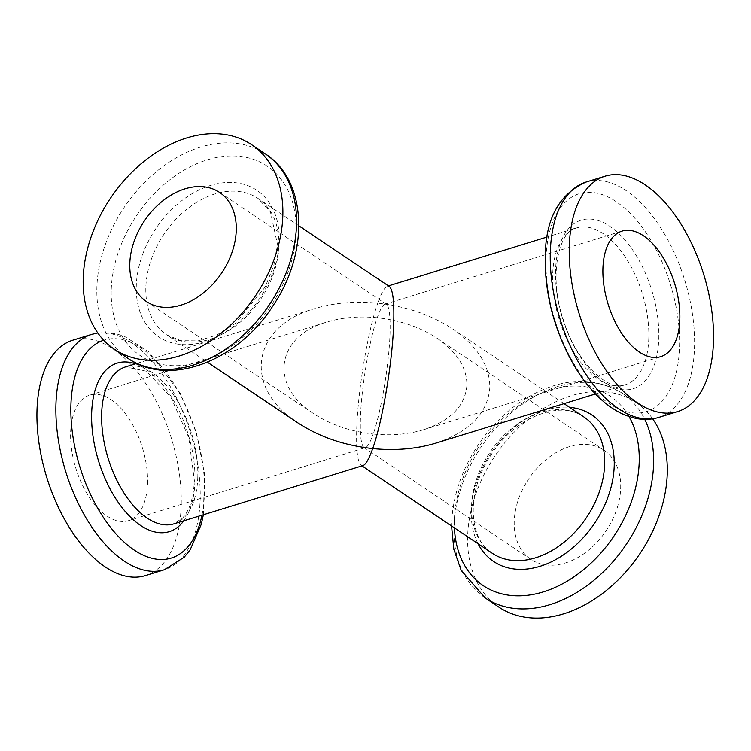 <?xml version="1.0" encoding="UTF-8"?>
<svg xmlns="http://www.w3.org/2000/svg" width="751" height="751" viewBox="0 0 751 751"><rect width="100%" height="100%" fill="white"/><g stroke="black" fill="none" stroke-linecap="round" stroke-linejoin="round"><path stroke-width="0.56" stroke-dasharray="3.75 2.82" d="M377.255 317.739C359.081 315.964 342.249 317.41 326.751 322.095C276.199 336.326 268.999 385.282 313.317 413.463C330.384 424.662 350.341 431.515 373.2 434.04C370.271 442.32 367.68 446.854 365.437 447.643L363.963 447.427C361.1 445.033 359.926 435.242 360.442 418.072C361.362 387.46 369.379 339.64 377.255 317.739C380.184 309.459 382.775 304.925 385.019 304.136L386.493 304.352C389.356 306.746 390.529 316.537 390.013 333.707C389.093 364.319 381.076 412.149 373.2 434.04C391.374 435.815 408.206 434.369 423.705 429.694C450.797 420.607 465.198 405.803 466.897 385.272C466.953 367.783 457.03 352.135 437.138 338.316C420.072 327.126 400.114 320.264 377.255 317.739M147.525 483.682A65.694 34.828 72.9 0 0 129.163 419.011A65.694 34.828 72.9 0 0 89.744 395.12A65.694 34.828 72.9 0 0 75.804 468.155A65.694 34.828 72.9 0 0 128.43 520.678A65.694 34.828 72.9 0 0 147.525 483.682M362.986 465.582L361.147 465.32C357.56 462.316 356.096 450.084 356.744 428.624C357.898 390.36 367.915 330.571 377.762 303.197C355.045 300.982 333.998 302.794 314.622 308.642C251.435 326.441 242.442 387.629 297.837 422.86M620.673 488.394A65.694 46.609 -56.2 0 0 604.029 450.243A65.694 46.609 -56.2 0 0 528.732 478.838A65.694 46.609 -56.2 0 0 530.854 559.354A65.694 46.609 -56.2 0 0 587.582 550.981A65.694 46.609 -56.2 0 0 620.673 488.394M435.833 443.137C469.694 431.787 487.69 413.275 489.821 387.619C489.887 365.765 477.486 346.202 452.618 328.919C431.281 314.932 406.338 306.361 377.762 303.197C381.424 292.852 384.662 287.182 387.469 286.197L389.309 286.469M145.356 575.604A123.173 65.299 72.9 0 0 181.169 506.24A123.173 65.299 72.9 0 0 146.727 384.991A123.173 65.299 72.9 0 0 72.819 340.194M652.666 418.823A123.173 87.398 -56.2 0 0 636.05 402.508A123.173 87.398 -56.2 0 0 494.853 456.12A123.173 87.398 -56.2 0 0 498.842 607.09M197.776 477.608A82.112 43.53 72.9 0 0 174.814 396.772A82.112 43.53 72.9 0 0 125.539 366.91L146.342 371.21L170.749 396.866L188.736 437.42L194.368 480.546C193.739 494.58 191.007 505.507 186.182 513.327L182.831 517.88L173.903 523.851A82.112 43.53 72.9 0 0 197.776 477.608M583.827 416.918A82.112 58.268 -56.2 0 0 489.708 452.665A82.112 58.268 -56.2 0 0 492.356 553.318C468.558 539.349 465.77 492.158 490.854 455.256C515.064 416.458 561.372 399.701 583.827 416.918M648.789 338.626A82.112 43.53 72.9 0 0 625.827 257.8A82.112 43.53 72.9 0 0 576.552 227.929A82.112 43.53 72.9 0 0 559.129 319.222A82.112 43.53 72.9 0 0 624.916 384.878A82.112 43.53 72.9 0 0 648.789 338.626M201.963 515.205A114.039 60.465 72.9 0 0 204.422 493.848A114.039 60.465 72.9 0 0 172.345 381.301A114.039 60.465 72.9 0 0 103.732 340.222M135.424 363.86A88.196 46.759 -107.1 0 1 194.913 481.973A88.196 46.759 -107.1 0 1 183.788 520.809M91.772 334.355A123.173 65.299 -107.1 0 1 165.68 379.152A123.173 65.299 -107.1 0 1 200.123 500.401A123.173 65.299 -107.1 0 1 164.309 569.765M629.009 416.561A114.039 80.92 -56.2 0 0 526.733 400.536A114.039 80.92 -56.2 0 0 454.383 519.42A114.039 80.92 -56.2 0 0 454.421 527.869M478.03 543.705A88.196 62.586 123.8 0 1 471.271 510.248A88.196 62.586 123.8 0 1 569.502 407.314M485.146 597.909A123.173 87.398 123.8 0 1 453.951 526.376A123.173 87.398 123.8 0 1 515.993 409.032A123.173 87.398 123.8 0 1 622.354 393.327A123.173 87.398 123.8 0 1 644.733 419.377M546.033 257.931A114.039 60.465 -107.1 0 1 616.299 201.737A114.039 60.465 -107.1 0 1 679.514 347.45A114.039 60.465 -107.1 0 1 609.249 403.644A114.039 60.465 -107.1 0 1 546.033 257.931M658.777 339.039A88.196 46.759 72.9 0 0 583.715 219.499A88.196 46.759 72.9 0 0 578.993 354.725A88.196 46.759 72.9 0 0 658.777 339.039M586.146 182.014A123.173 65.299 -107.1 0 1 660.054 226.811A123.173 65.299 -107.1 0 1 694.497 348.06A123.173 65.299 -107.1 0 1 658.683 417.434M278.893 246.159A82.112 58.268 -56.2 0 0 258.1 198.471A82.112 58.268 -56.2 0 0 163.971 234.209A82.112 58.268 -56.2 0 0 166.628 334.862A82.112 58.268 -56.2 0 0 237.532 324.394A82.112 58.268 -56.2 0 0 278.893 246.159M128.102 358.462A123.173 87.398 123.8 0 1 96.898 286.92A123.173 87.398 123.8 0 1 158.94 169.576A123.173 87.398 123.8 0 1 265.31 153.871M111.261 289.304A114.039 80.92 123.8 0 1 207.192 159.879A114.039 80.92 123.8 0 1 296.072 232.359A114.039 80.92 123.8 0 1 200.141 361.785A114.039 80.92 123.8 0 1 111.261 289.304M279.184 241.531A88.196 62.586 -56.2 0 0 174.345 206.947A88.196 62.586 -56.2 0 0 169.623 342.174A88.196 62.586 -56.2 0 0 279.184 241.531M128.43 520.678L365.437 447.643M89.744 395.12L326.751 322.095M136.832 363.428L314.622 308.642M604.029 450.243L437.138 338.316M530.854 559.354L363.963 447.427M564.029 403.634L452.618 328.919M362.001 465.892L361.147 465.32M595.468 393.946L624.916 384.878C609.784 392.463 576.158 363.409 563.372 319.832C547.948 275.72 559.176 230.135 576.552 227.929L547.103 237.006M387.469 286.197L388.455 285.896M423.705 429.694L660.711 356.659M385.019 304.136L622.025 231.101M636.05 402.508L622.354 393.327C593.656 376.129 561.926 377.556 527.174 397.617C508.549 408.901 492.6 424.127 479.316 443.297C462.147 468.633 452.919 495.162 451.623 522.865L451.548 525.944M386.493 304.352L219.602 192.425M313.317 413.463L146.426 301.536M298.907 225.835L258.1 198.471L270.426 211.942L277.344 243.822L273.89 265.338L265.187 287.023L235.316 323.437L216.767 335.049L198.057 340.879L180.916 340.691L166.628 334.862L207.436 362.226M97.79 332.956L115.194 333.51L124.262 336.241L148.473 351.571L180.165 393.092L196.311 432.21L204.525 473.628L203.352 514.773"/><path stroke-width="1.13" d="M207.436 362.226L297.837 422.86C319.175 436.847 344.118 445.418 372.693 448.582C369.032 458.927 365.793 464.597 362.986 465.582L173.903 523.851A82.112 43.53 72.9 0 1 108.116 458.194A82.112 43.53 72.9 0 1 125.539 366.91L136.832 363.428M298.907 225.835L389.309 286.469C392.895 289.464 394.359 301.695 393.712 323.165C392.557 361.428 382.541 421.208 372.693 448.582C395.411 450.797 416.458 448.985 435.833 443.137L595.468 393.946M91.772 334.355L72.819 340.194A123.173 65.299 72.9 0 0 46.684 477.129A123.173 65.299 72.9 0 0 145.356 575.604L164.309 569.765A123.173 65.299 -107.1 0 1 90.402 524.968A123.173 65.299 -107.1 0 1 55.959 403.719A123.173 65.299 -107.1 0 1 91.772 334.355L97.79 332.956M679.815 319.663A65.694 34.828 72.9 0 0 661.443 254.993A65.694 34.828 72.9 0 0 622.025 231.101A65.694 34.828 72.9 0 0 608.085 304.136A65.694 34.828 72.9 0 0 660.711 356.659A65.694 34.828 72.9 0 0 679.815 319.663M644.733 419.377A123.173 87.398 123.8 0 1 653.558 464.869A123.173 87.398 123.8 0 1 591.516 582.203A123.173 87.398 123.8 0 1 485.146 597.909L498.842 607.09A123.173 87.398 -56.2 0 0 605.203 591.394A123.173 87.398 -56.2 0 0 667.245 474.05A123.173 87.398 -56.2 0 0 652.666 418.823M713.45 342.221A123.173 65.299 72.9 0 0 679.007 220.972A123.173 65.299 72.9 0 0 605.099 176.175A123.173 65.299 72.9 0 0 578.965 313.111A123.173 65.299 72.9 0 0 677.637 411.586A123.173 65.299 72.9 0 0 713.45 342.221M236.246 230.576A65.694 46.609 -56.2 0 0 219.602 192.425A65.694 46.609 -56.2 0 0 144.305 221.019A65.694 46.609 -56.2 0 0 146.426 301.536A65.694 46.609 -56.2 0 0 203.155 293.162A65.694 46.609 -56.2 0 0 236.246 230.576M282.817 216.232A123.173 87.398 -56.2 0 0 251.613 144.69A123.173 87.398 -56.2 0 0 110.425 198.302A123.173 87.398 -56.2 0 0 114.405 349.281A123.173 87.398 -56.2 0 0 220.775 333.575A123.173 87.398 -56.2 0 0 282.817 216.232M362.001 465.892L492.356 553.318A82.112 58.268 -56.2 0 0 563.269 542.842A82.112 58.268 -56.2 0 0 604.63 464.616A82.112 58.268 -56.2 0 0 583.827 416.918L564.029 403.634M103.732 340.222A114.039 60.465 72.9 0 0 70.941 404.329A114.039 60.465 72.9 0 0 126.703 544.391A114.039 60.465 72.9 0 0 201.963 515.205M183.788 520.809A88.196 46.759 -107.1 0 1 125.004 511.215A88.196 46.759 -107.1 0 1 91.678 412.74A88.196 46.759 -107.1 0 1 135.424 363.86M454.421 527.869A114.039 80.92 -56.2 0 0 547.179 590.605A114.039 80.92 -56.2 0 0 639.195 462.475A114.039 80.92 -56.2 0 0 629.009 416.561M569.502 407.314A88.196 62.586 123.8 0 1 614.205 466.211A88.196 62.586 123.8 0 1 557.007 558.875A88.196 62.586 123.8 0 1 478.03 543.705M677.637 411.586L658.683 417.434A123.173 65.299 -107.1 0 1 584.776 372.637A123.173 65.299 -107.1 0 1 550.333 251.378A123.173 65.299 -107.1 0 1 586.146 182.014L605.099 176.175M251.613 144.69L265.31 153.871A123.173 87.398 123.8 0 1 296.504 225.413A123.173 87.398 123.8 0 1 234.462 342.756A123.173 87.398 123.8 0 1 128.102 358.462L114.405 349.281M388.455 285.896L547.103 237.006M203.352 514.773L201.352 524.142L190.144 549.854L184.164 557.261L164.309 569.765M265.31 153.871C307.581 180.944 309.187 252.42 273.364 305.169C238.715 360.386 170.092 387.995 128.102 358.462M658.683 417.434C651.098 419.715 643.288 419.997 635.262 418.269L626.193 415.538C617.791 412.196 609.718 407.089 601.983 400.208C589.976 389.459 579.415 375.622 570.291 358.696C552.914 325.371 544.559 291.069 545.235 255.791C545.78 218.381 559.42 193.796 586.146 182.014M485.146 597.909L461.18 570.394L453.848 549.375L451.548 525.944"/></g></svg>
